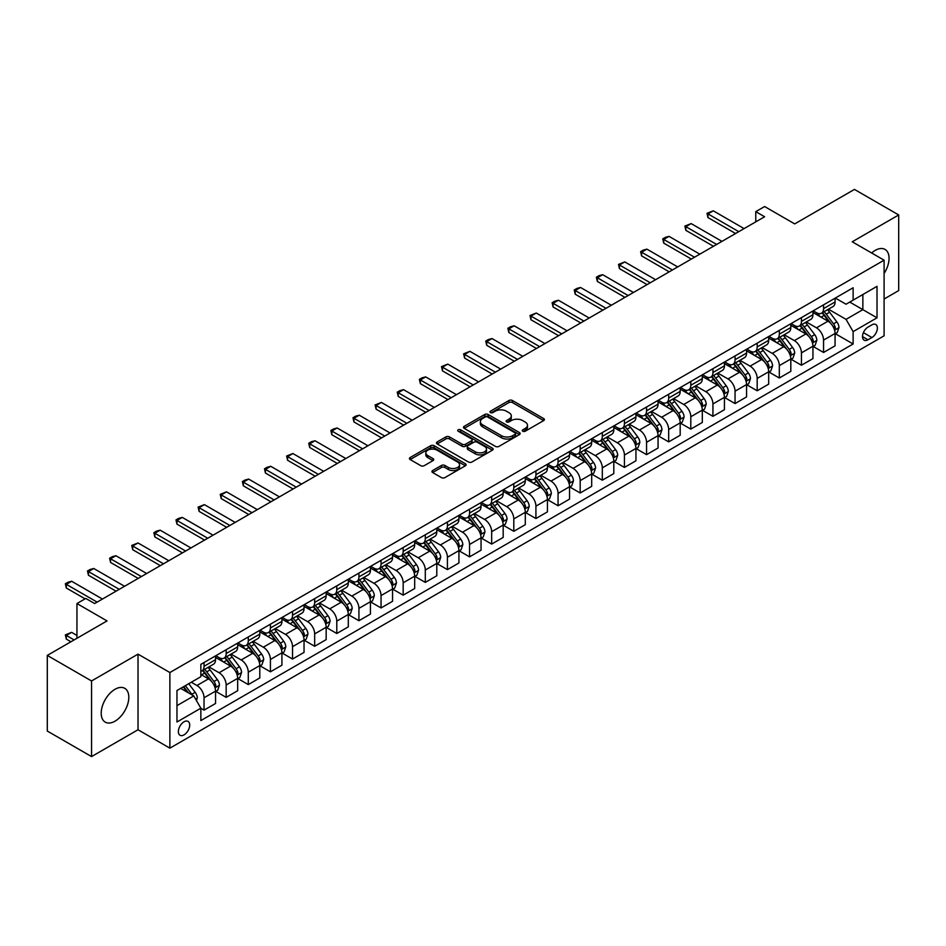 <?xml version="1.0" encoding="UTF-8"?>
<svg xmlns="http://www.w3.org/2000/svg" width="946" height="946" viewBox="0 0 946 946"><rect width="100%" height="100%" fill="white"/><g stroke="black" fill="none" stroke-linecap="round" stroke-linejoin="round"><path stroke-width="1.42" d="M522.783 431.234A1.715 0.993 0 0 0 525.219 431.234L543.678 420.58A2.46 1.419 0 0 0 544.399 419.575A2.46 1.419 0 0 0 543.678 418.57L512.413 400.513A2.46 1.419 0 0 0 508.936 400.513L490.477 411.167A1.715 0.993 0 0 0 489.969 411.877A1.715 0.993 0 0 0 490.477 412.574A1.715 0.993 0 0 0 492.901 412.574L495.29 411.191A7.864 4.541 0 0 1 506.417 411.191L509.019 412.704A7.864 4.541 0 0 1 511.325 415.909A7.864 4.541 0 0 1 509.019 419.125L506.63 420.497A1.715 0.993 0 0 0 506.122 421.207A1.715 0.993 0 0 0 506.63 421.904A1.715 0.993 0 0 0 509.066 421.904L511.455 420.521A7.864 4.541 0 0 1 522.57 420.521L525.172 422.034A7.864 4.541 0 0 1 527.478 425.239A7.864 4.541 0 0 1 525.172 428.443L522.783 429.827A1.715 0.993 0 0 0 522.287 430.525A1.715 0.993 0 0 0 522.783 431.234L522.783 429.827M115.01 721.183A19.523 11.269 120 0 0 127.757 703.966A19.523 11.269 120 0 0 124.766 688.321A19.523 11.269 120 0 0 115.01 689.291A19.523 11.269 120 0 0 102.251 706.496A19.523 11.269 120 0 0 105.243 722.141A19.523 11.269 120 0 0 115.01 721.183M884.096 273.441A19.523 11.269 120 0 0 885.007 249.401A19.523 11.269 120 0 0 875.251 250.371A19.523 11.269 120 0 0 871.656 252.996M184.032 734.876A8.006 4.624 120 0 0 189.271 727.817A8.006 4.624 120 0 0 188.041 721.396A8.006 4.624 120 0 0 184.032 721.786A8.006 4.624 120 0 0 178.806 728.846A8.006 4.624 120 0 0 180.036 735.267A8.006 4.624 120 0 0 184.032 734.876M432.665 470.529A2.46 1.419 0 0 0 431.944 471.534A2.46 1.419 0 0 0 432.665 472.539L441.427 477.6A2.46 1.419 0 0 0 444.904 477.6L465.408 465.763A2.46 1.419 0 0 0 466.13 464.758A2.46 1.419 0 0 0 465.408 463.753L434.131 445.696A2.46 1.419 0 0 0 430.667 445.696L410.162 457.533A2.46 1.419 0 0 0 409.441 458.538A2.46 1.419 0 0 0 410.162 459.543L420.757 465.669A2.46 1.419 0 0 0 424.234 465.669L433.008 460.596A2.46 1.419 0 0 0 433.729 459.59A2.46 1.419 0 0 0 433.008 458.597L427.746 455.558A6.575 3.796 0 0 1 425.83 452.874A6.575 3.796 0 0 1 429.886 449.374A6.575 3.796 0 0 1 437.052 450.19L457.639 462.074A6.575 3.796 0 0 1 459.555 464.758A6.575 3.796 0 0 1 455.499 468.27A6.575 3.796 0 0 1 448.345 467.442L444.904 465.467A2.46 1.419 0 0 0 441.427 465.467L432.665 470.529L432.665 472.539L441.427 467.501L441.427 465.467M884.096 299.019L898.7 290.588L898.7 214.955L854.451 189.413L794.711 223.906L764.616 206.535L755.771 211.644L764.616 216.752L94.647 603.548L85.802 598.44L76.945 603.548L76.945 638.302M91.549 680.966L91.549 756.587L138.021 729.756L138.021 654.135L91.549 680.966L47.3 655.412L107.04 620.919L76.945 603.548M138.021 654.135L169.878 672.535L884.096 260.185L884.096 335.806L169.878 748.156L169.878 672.535M898.7 214.955L852.24 241.786L884.096 260.185M495.468 446.406A2.46 1.419 0 0 0 498.944 446.406L519.449 434.569A2.46 1.419 0 0 0 520.158 433.564A2.46 1.419 0 0 0 519.449 432.559L488.171 414.502A2.46 1.419 0 0 0 484.695 414.502L464.19 426.339A2.46 1.419 0 0 0 463.469 427.344A2.46 1.419 0 0 0 464.19 428.349L495.468 446.406M458.881 431.601A1.715 0.993 0 0 1 460.631 431.849L460.631 429.803L492.428 448.156A2.46 1.419 0 0 1 493.15 449.161A2.46 1.419 0 0 1 492.428 450.166L471.924 462.003A2.46 1.419 0 0 1 468.447 462.003L437.182 443.946L437.182 441.936A2.46 1.419 0 0 0 436.461 442.941A2.46 1.419 0 0 0 437.182 443.946M437.182 441.936L445.956 436.875A2.46 1.419 0 0 1 449.421 436.875L462.109 444.194A2.46 1.419 0 0 0 465.586 444.194L471.404 440.836A2.46 1.419 0 0 0 472.125 439.831A2.46 1.419 0 0 0 471.404 438.826L458.195 431.21A1.715 0.993 0 0 1 457.698 430.501A1.715 0.993 0 0 1 458.763 429.59A1.715 0.993 0 0 1 460.631 429.803M91.549 756.587L47.3 731.045L47.3 655.412M871.881 324.868L867.99 327.115A7.757 4.482 120 0 0 862.918 333.962A7.757 4.482 120 0 0 864.112 340.17A7.757 4.482 120 0 0 867.99 339.791L871.881 337.545A7.757 4.482 120 0 0 876.954 330.71A7.757 4.482 120 0 0 875.76 324.49A7.757 4.482 120 0 0 871.881 324.868M835.33 298.049L846.043 304.222L853.126 300.142L853.126 287.773L200.848 664.352L200.848 676.721L176.961 690.521L176.961 721.999L200.848 708.199L200.848 720.568L853.126 343.977L853.126 331.62L846.043 319.358L828.436 309.188M853.126 300.142L877.013 286.342L877.013 317.821L853.126 331.62M138.021 729.756L169.878 748.156M755.771 211.644L755.771 221.861M849.756 302.081L862.858 309.649L862.858 294.513L877.013 286.342M846.043 319.358L862.858 309.649L877.013 317.821M176.961 705.645L193.776 695.937L180.674 688.369M200.848 708.306L204.04 710.139L204.04 697.77A10.016 5.782 -120 0 0 196.957 685.507L191.293 682.243M204.04 710.139L215.546 703.493L215.546 691.136A10.016 5.782 -120 0 0 208.463 678.873L200.848 674.474M215.806 691.384L226.165 697.368L226.165 684.999A10.016 5.782 -120 0 0 219.082 672.736L208.924 666.871M226.165 697.368L237.671 690.722L237.671 678.353A10.016 5.782 -120 0 0 230.588 666.09L215.546 657.411M237.931 678.613L248.29 684.597L248.29 672.228A10.016 5.782 -120 0 0 241.206 659.965L231.049 654.1M248.29 684.597L259.795 677.951L259.795 665.582A10.016 5.782 -120 0 0 252.712 653.319L237.671 644.64M260.067 665.842L270.414 671.814L270.414 659.457A10.016 5.782 -120 0 0 263.331 647.194L253.173 641.317M270.414 671.814L281.92 665.18L281.92 652.811A10.016 5.782 -120 0 0 274.837 640.548L259.795 631.857M282.192 653.071L292.539 659.043L292.539 646.674A10.016 5.782 -120 0 0 285.467 634.411L275.298 628.546M292.539 659.043L304.044 652.397L304.044 640.04A10.016 5.782 -120 0 0 296.973 627.777L281.92 619.086M304.316 640.288L314.663 646.272L314.663 633.903A10.016 5.782 -120 0 0 307.592 621.64L297.422 615.775M314.663 646.272L326.169 639.626L326.169 627.257A10.016 5.782 -120 0 0 319.098 614.995L304.044 606.315M326.441 627.517L336.788 633.501L336.788 621.132A10.016 5.782 -120 0 0 329.716 608.869L319.547 602.992M336.788 633.501L348.294 626.855L348.294 614.486A10.016 5.782 -120 0 0 341.222 602.224L326.169 593.532M348.566 614.746L358.924 620.718L358.924 608.361A10.016 5.782 -120 0 0 351.841 596.086L341.672 590.221M358.924 620.718L370.43 614.084L370.43 601.715A10.016 5.782 -120 0 0 363.347 589.453L348.294 580.761M370.69 601.963L381.049 607.947L381.049 595.578A10.016 5.782 -120 0 0 373.966 583.315L363.796 577.45M381.049 607.947L392.555 601.301L392.555 588.944A10.016 5.782 -120 0 0 385.471 576.67L370.43 567.99M392.815 589.192L403.173 595.176L403.173 582.807A10.016 5.782 -120 0 0 396.09 570.544L385.921 564.679M403.173 595.176L414.679 588.53L414.679 576.161A10.016 5.782 -120 0 0 407.596 563.899L392.555 555.219M414.939 576.421L425.298 582.393L425.298 570.036A10.016 5.782 -120 0 0 418.215 557.773L408.045 551.896M425.298 582.393L436.804 575.759L436.804 563.39A10.016 5.782 -120 0 0 429.721 551.128L414.679 542.436M437.064 563.65L447.423 569.622L447.423 557.253A10.016 5.782 -120 0 0 440.339 544.991L430.182 539.125M447.423 569.622L458.928 562.976L458.928 550.619A10.016 5.782 -120 0 0 451.845 538.357L436.804 529.665M459.188 550.868L469.547 556.851L469.547 544.482A10.016 5.782 -120 0 0 462.464 532.22L452.306 526.354M469.547 556.851L481.053 550.205L481.053 537.836A10.016 5.782 -120 0 0 473.97 525.574L458.928 516.894M481.325 538.097L491.672 544.08L491.672 531.711A10.016 5.782 -120 0 0 484.589 519.449L474.431 513.583M491.672 544.08L503.177 537.434L503.177 525.065A10.016 5.782 -120 0 0 496.094 512.803L481.053 504.123M503.449 525.326L513.796 531.297L513.796 518.94A10.016 5.782 -120 0 0 506.725 506.678L496.555 500.801M513.796 531.297L525.302 524.663L525.302 512.294A10.016 5.782 -120 0 0 518.231 500.032L503.177 491.341M525.574 512.555L535.921 518.526L535.921 506.157A10.016 5.782 -120 0 0 528.849 493.895L518.68 488.03M535.921 518.526L547.427 511.881L547.427 499.523A10.016 5.782 -120 0 0 540.355 487.261L525.302 478.57M547.699 499.772L558.057 505.755L558.057 493.386A10.016 5.782 -120 0 0 550.974 481.124L540.805 475.259M558.057 505.755L569.551 499.11L569.551 486.741A10.016 5.782 -120 0 0 562.48 474.478L547.427 465.799M569.823 487.001L580.182 492.984L580.182 480.615A10.016 5.782 -120 0 0 573.099 468.353L562.929 462.476M580.182 492.984L591.688 486.339L591.688 473.97A10.016 5.782 -120 0 0 584.604 461.707L569.551 453.016M591.948 474.23L602.306 480.201L602.306 467.844A10.016 5.782 -120 0 0 595.223 455.582L585.054 449.705M602.306 480.201L613.812 473.568L613.812 461.199A10.016 5.782 -120 0 0 606.729 448.936L591.688 440.245M614.072 461.447L624.431 467.43L624.431 455.061A10.016 5.782 -120 0 0 617.348 442.799L607.178 436.934M624.431 467.43L635.937 460.785L635.937 448.428A10.016 5.782 -120 0 0 628.854 436.165L613.812 427.474M636.197 448.676L646.556 454.659L646.556 442.29A10.016 5.782 -120 0 0 639.472 430.028L629.303 424.163M646.556 454.659L658.061 448.014L658.061 435.645A10.016 5.782 -120 0 0 650.978 423.382L635.937 414.703M658.321 435.905L668.68 441.877L668.68 429.519A10.016 5.782 -120 0 0 661.597 417.257L651.439 411.38M668.68 441.877L680.186 435.243L680.186 422.874A10.016 5.782 -120 0 0 673.103 410.611L658.061 401.92M680.446 423.134L690.805 429.106L690.805 416.748A10.016 5.782 -120 0 0 683.722 404.474L673.564 398.609M690.805 429.106L702.31 422.46L702.31 410.103A10.016 5.782 -120 0 0 695.227 397.84L680.186 389.149M702.582 410.351L712.929 416.335L712.929 403.966A10.016 5.782 -120 0 0 705.846 391.703L695.688 385.838M712.929 416.335L724.435 409.689L724.435 397.32A10.016 5.782 -120 0 0 717.352 385.057L702.31 376.378M724.707 397.58L735.054 403.564L735.054 391.195A10.016 5.782 -120 0 0 727.982 378.932L717.813 373.067M735.054 403.564L746.56 396.918L746.56 384.549A10.016 5.782 -120 0 0 739.488 372.286L724.435 363.607M746.832 384.809L757.178 390.781L757.178 378.424A10.016 5.782 -120 0 0 750.107 366.161L739.938 360.284M757.178 390.781L768.684 384.147L768.684 371.778A10.016 5.782 -120 0 0 761.613 359.515L746.56 350.824M768.956 372.038L779.315 378.01L779.315 365.641A10.016 5.782 -120 0 0 772.232 353.378L762.062 347.513M779.315 378.01L790.821 371.364L790.821 359.007A10.016 5.782 -120 0 0 783.737 346.744L768.684 338.053M791.081 359.255L801.439 365.239L801.439 352.87A10.016 5.782 -120 0 0 794.356 340.607L784.187 334.742M801.439 365.239L812.945 358.593L812.945 346.224A10.016 5.782 -120 0 0 805.862 333.962L790.821 325.282M813.205 346.484L823.564 352.468L823.564 340.099A10.016 5.782 -120 0 0 816.481 327.836L806.311 321.959M823.564 352.468L835.07 345.822L835.07 333.453A10.016 5.782 -120 0 0 827.987 321.191L812.945 312.499M813.205 310.82L816.481 312.712A10.016 5.782 -120 0 0 821.483 313.209A10.016 5.782 -120 0 0 823.564 308.621L823.564 304.837M791.081 323.591L794.356 325.483A10.016 5.782 -120 0 0 799.358 325.98A10.016 5.782 -120 0 0 801.439 321.392L801.439 317.62M768.956 336.362L772.232 338.254A10.016 5.782 -120 0 0 777.234 338.751A10.016 5.782 -120 0 0 779.315 334.175L779.315 330.39M746.832 349.145L750.107 351.037A10.016 5.782 -120 0 0 755.109 351.534A10.016 5.782 -120 0 0 757.178 346.945L757.178 343.161M724.707 361.916L727.982 363.808A10.016 5.782 -120 0 0 732.984 364.305A10.016 5.782 -120 0 0 735.054 359.716L735.054 355.933M702.582 374.687L705.846 376.579A10.016 5.782 -120 0 0 710.86 377.076A10.016 5.782 -120 0 0 712.929 372.488L712.929 368.715M680.446 387.458L683.722 389.35A10.016 5.782 -120 0 0 688.735 389.847A10.016 5.782 -120 0 0 690.805 385.27L690.805 381.486M658.321 400.241L661.597 402.133A10.016 5.782 -120 0 0 666.611 402.629A10.016 5.782 -120 0 0 668.68 398.041L668.68 394.257M636.197 413.012L639.472 414.904A10.016 5.782 -120 0 0 644.486 415.4A10.016 5.782 -120 0 0 646.556 410.812L646.556 407.028M614.072 425.783L617.348 427.675A10.016 5.782 -120 0 0 622.35 428.171A10.016 5.782 -120 0 0 624.431 423.583L624.431 419.811M591.948 438.566L595.223 440.446A10.016 5.782 -120 0 0 600.225 440.942A10.016 5.782 -120 0 0 602.306 436.366L602.306 432.582M569.823 451.337L573.099 453.229A10.016 5.782 -120 0 0 578.101 453.725A10.016 5.782 -120 0 0 580.182 449.137L580.182 445.353M547.699 464.108L550.974 466A10.016 5.782 -120 0 0 555.976 466.496A10.016 5.782 -120 0 0 558.057 461.908L558.057 458.136M525.574 476.879L528.849 478.771A10.016 5.782 -120 0 0 533.851 479.267A10.016 5.782 -120 0 0 535.921 474.691L535.921 470.907M503.449 489.661L506.725 491.553A10.016 5.782 -120 0 0 511.727 492.038A10.016 5.782 -120 0 0 513.796 487.462L513.796 483.678M481.325 502.432L484.589 504.324A10.016 5.782 -120 0 0 489.602 504.821A10.016 5.782 -120 0 0 491.672 500.233L491.672 496.449M459.188 515.203L462.464 517.095A10.016 5.782 -120 0 0 467.478 517.592A10.016 5.782 -120 0 0 469.547 513.004L469.547 509.232M437.064 527.974L440.339 529.866A10.016 5.782 -120 0 0 445.353 530.363A10.016 5.782 -120 0 0 447.423 525.787L447.423 522.003M414.939 540.757L418.215 542.649A10.016 5.782 -120 0 0 423.229 543.146A10.016 5.782 -120 0 0 425.298 538.558L425.298 534.774M392.815 553.528L396.09 555.42A10.016 5.782 -120 0 0 401.092 555.917A10.016 5.782 -120 0 0 403.173 551.329L403.173 547.545M370.69 566.299L373.966 568.191A10.016 5.782 -120 0 0 378.968 568.688A10.016 5.782 -120 0 0 381.049 564.1L381.049 560.328M348.566 579.082L351.841 580.962A10.016 5.782 -120 0 0 356.843 581.459A10.016 5.782 -120 0 0 358.924 576.883L358.924 573.099M326.441 591.853L329.716 593.745A10.016 5.782 -120 0 0 334.718 594.242A10.016 5.782 -120 0 0 336.788 589.654L336.788 585.87M304.316 604.624L307.592 606.516A10.016 5.782 -120 0 0 312.594 607.013A10.016 5.782 -120 0 0 314.663 602.425L314.663 598.652M282.192 617.395L285.467 619.287A10.016 5.782 -120 0 0 290.469 619.784A10.016 5.782 -120 0 0 292.539 615.207L292.539 611.423M260.055 630.178L263.331 632.07A10.016 5.782 -120 0 0 268.345 632.555A10.016 5.782 -120 0 0 270.414 627.978L270.414 624.194M237.931 642.949L241.206 644.841A10.016 5.782 -120 0 0 246.22 645.338A10.016 5.782 -120 0 0 248.29 640.749L248.29 636.965M215.806 655.72L219.082 657.612A10.016 5.782 -120 0 0 224.096 658.109A10.016 5.782 -120 0 0 226.165 653.52L226.165 649.748M835.33 333.713L853.126 343.977M821.483 313.209L832.988 306.563A10.016 5.782 -120 0 0 835.07 301.975L835.07 298.203M799.358 325.98L810.864 319.334A10.016 5.782 -120 0 0 812.945 314.758L812.945 310.974M777.234 338.751L788.739 332.105A10.016 5.782 -120 0 0 790.821 327.529L790.821 323.745M755.109 351.534L766.615 344.888A10.016 5.782 -120 0 0 768.684 340.3L768.684 336.516M732.984 364.305L744.49 357.659A10.016 5.782 -120 0 0 746.56 353.071L746.56 349.299M710.86 377.076L722.366 370.43A10.016 5.782 -120 0 0 724.435 365.854L724.435 362.07M688.735 389.847L700.241 383.213A10.016 5.782 -120 0 0 702.31 378.625L702.31 374.841M666.611 402.629L678.116 395.984A10.016 5.782 -120 0 0 680.186 391.396L680.186 387.612M644.486 415.4L655.992 408.755A10.016 5.782 -120 0 0 658.061 404.167L658.061 400.395M622.35 428.171L633.855 421.526A10.016 5.782 -120 0 0 635.937 416.95L635.937 413.166M600.225 440.942L611.731 434.309A10.016 5.782 -120 0 0 613.812 429.721L613.812 425.937M578.101 453.725L589.606 447.08A10.016 5.782 -120 0 0 591.688 442.492L591.688 438.719M555.976 466.496L567.482 459.851A10.016 5.782 -120 0 0 569.551 455.274L569.551 451.49M533.851 479.267L545.357 472.622A10.016 5.782 -120 0 0 547.427 468.045L547.427 464.261M511.727 492.038L523.233 485.404A10.016 5.782 -120 0 0 525.302 480.816L525.302 477.032M489.602 504.821L501.108 498.175A10.016 5.782 -120 0 0 503.177 493.587L503.177 489.815M467.478 517.592L478.983 510.946A10.016 5.782 -120 0 0 481.053 506.37L481.053 502.586M445.353 530.363L456.859 523.729A10.016 5.782 -120 0 0 458.928 519.141L458.928 515.357M423.229 543.146L434.734 536.5A10.016 5.782 -120 0 0 436.804 531.912L436.804 528.128M401.092 555.917L412.598 549.271A10.016 5.782 -120 0 0 414.679 544.683L414.679 540.911M378.968 568.688L390.473 562.042A10.016 5.782 -120 0 0 392.555 557.466L392.555 553.682M356.843 581.459L368.349 574.825A10.016 5.782 -120 0 0 370.43 570.237L370.43 566.453M334.718 594.242L346.224 587.596A10.016 5.782 -120 0 0 348.294 583.008L348.294 579.224M312.594 607.013L324.1 600.367A10.016 5.782 -120 0 0 326.169 595.791L326.169 592.007M290.469 619.784L301.975 613.138A10.016 5.782 -120 0 0 304.044 608.562L304.044 604.778M268.345 632.555L279.85 625.921A10.016 5.782 -120 0 0 281.92 621.333L281.92 617.549M246.22 645.338L257.726 638.692A10.016 5.782 -120 0 0 259.795 634.104L259.795 630.332M224.096 658.109L235.601 651.463A10.016 5.782 -120 0 0 237.671 646.887L237.671 643.103M200.848 671.282A10.016 5.782 -120 0 0 201.971 670.88L213.465 664.246A10.016 5.782 -120 0 0 215.546 659.658L215.546 655.874M201.971 670.88A10.016 5.782 -120 0 0 204.04 666.303L204.04 662.519M193.776 695.937L200.848 708.199M523.481 431.471L525.172 430.489A7.864 4.541 0 0 0 527.478 427.285L527.478 425.239M511.325 415.909L511.325 417.955A7.864 4.541 0 0 1 509.019 421.159L507.316 422.141M543.654 420.592L512.413 402.558A2.46 1.419 0 0 0 508.936 402.558L491.163 412.823M519.413 434.581L488.171 416.547A2.46 1.419 0 0 0 484.695 416.547L464.226 428.372M515.097 434.261A1.715 0.993 0 0 0 515.605 433.564A1.715 0.993 0 0 0 515.097 432.866L487.651 417.009A1.715 0.993 0 0 0 485.215 417.009L482.697 418.463A7.864 4.541 0 0 0 480.391 421.68A7.864 4.541 0 0 0 482.697 424.884L501.463 435.716A7.864 4.541 0 0 0 512.578 435.716L515.097 434.261L515.097 436.307A1.715 0.993 0 0 0 515.605 435.609L515.605 433.564M480.391 421.68L480.391 423.725A7.864 4.541 0 0 0 482.697 426.93L482.697 424.884M515.097 436.307L512.578 437.762A7.864 4.541 0 0 1 501.463 437.762L482.697 426.93M437.206 443.97L445.956 438.92L445.956 436.875M472.125 439.831L472.125 441.877A2.46 1.419 0 0 1 471.404 442.882L465.586 446.24A2.46 1.419 0 0 1 462.109 446.24L449.421 438.92A2.46 1.419 0 0 0 445.956 438.92M460.631 431.849L492.393 450.19M475.27 451.798A6.575 3.796 0 0 0 482.436 452.614A6.575 3.796 0 0 0 486.492 449.114A6.575 3.796 0 0 0 484.565 446.429L477.316 442.243A2.46 1.419 0 0 0 473.84 442.243L468.022 445.601A2.46 1.419 0 0 0 467.3 446.607A2.46 1.419 0 0 0 468.022 447.612L475.27 451.798L475.27 453.844A6.575 3.796 0 0 0 482.436 454.659A6.575 3.796 0 0 0 486.492 451.159L486.492 449.114M467.3 446.607L467.3 448.652A2.46 1.419 0 0 0 468.022 449.646L468.022 447.612M475.27 453.844L468.022 449.646M459.555 464.758L459.555 466.804A6.575 3.796 0 0 1 455.499 470.316A6.575 3.796 0 0 1 448.345 469.488L444.904 467.501A2.46 1.419 0 0 0 441.427 467.501M425.83 452.874L425.83 454.92A6.575 3.796 0 0 0 427.746 457.604L427.746 455.558M432.972 460.619L427.746 457.604M465.373 465.787L434.131 447.742A2.46 1.419 0 0 0 430.667 447.742L410.197 459.567M835.07 333.867L837.186 332.637L838.96 327.529A6.634 3.831 -120 0 0 836.843 321.877L829.607 312.227A19.145 11.056 -120 0 0 827.525 309.72M820.324 316.768A19.145 11.056 -120 0 0 816.41 312.665M834.467 329.799L835.377 327.813A6.634 3.831 -120 0 0 833.485 323.816L826.248 314.167A19.145 11.056 -120 0 0 824.155 311.66M822.381 312.688A15.893 9.176 60 0 1 824.983 315.657L831.108 323.828M822.039 312.89A19.145 11.056 60 0 1 824.12 315.396L828.933 321.806M738.779 231.664L707.975 213.891L707.975 217.568L707.005 213.323L713.284 210.816L744.088 228.601M735.586 233.508L707.975 217.568M713.284 210.816L707.975 213.891L707.005 213.323M812.945 346.638L815.062 345.408L816.836 340.3A6.634 3.831 -120 0 0 814.719 334.648L807.482 324.998A19.145 11.056 -120 0 0 805.401 322.491M798.199 329.539A19.145 11.056 -120 0 0 794.285 325.436M812.33 342.57L813.253 340.584A6.634 3.831 -120 0 0 811.349 336.599L804.124 326.938A19.145 11.056 -120 0 0 802.031 324.443M800.245 325.471A15.893 9.176 60 0 1 802.858 328.428L808.984 336.599M799.902 325.661A19.145 11.056 60 0 1 801.995 328.167L806.808 334.588M790.821 359.409L792.937 358.191L794.711 353.071A6.634 3.831 -120 0 0 792.594 347.43L785.357 337.769A19.145 11.056 -120 0 0 783.264 335.274M776.075 342.322A19.145 11.056 -120 0 0 772.161 338.219M790.206 355.353L791.128 353.355A6.634 3.831 -120 0 0 789.224 349.37L781.999 339.709A19.145 11.056 -120 0 0 779.906 337.214M778.12 338.242A15.893 9.176 60 0 1 780.734 341.21L786.859 349.381M777.778 338.443A19.145 11.056 60 0 1 779.871 340.938L784.683 347.359M768.684 372.192L770.813 370.962L772.586 365.854A6.634 3.831 -120 0 0 770.47 360.201L763.233 350.552A19.145 11.056 -120 0 0 761.14 348.045M753.95 355.093A19.145 11.056 -120 0 0 750.024 350.99M768.081 368.124L769.003 366.137A6.634 3.831 -120 0 0 767.1 362.141L759.875 352.491A19.145 11.056 -120 0 0 757.781 349.985M755.996 351.013A15.893 9.176 60 0 1 758.609 353.981L764.723 362.152M755.653 351.214A19.145 11.056 60 0 1 757.746 353.709L762.559 360.13M716.654 244.446L685.85 226.662L685.85 230.339L684.88 226.094L691.159 223.599L721.964 241.372M713.461 246.279L685.85 230.339M691.159 223.599L685.85 226.662L684.88 226.094M694.518 257.217L663.725 239.433L663.725 243.11L662.756 238.877L665.405 237.34L669.035 236.37L699.839 254.155M691.337 259.062L663.725 243.11M669.035 236.37L663.725 239.433L662.756 238.877M672.393 269.988L641.601 252.215L641.601 255.893L640.619 251.648L643.28 250.111L646.91 249.141L677.703 266.926M669.212 271.833L641.601 255.893M646.91 249.141L641.601 252.215L640.619 251.648M746.56 384.963L748.688 383.733L750.462 378.625A6.634 3.831 -120 0 0 748.345 372.972L741.108 363.323A19.145 11.056 -120 0 0 739.015 360.816M731.826 367.864A19.145 11.056 -120 0 0 727.9 363.761M745.956 380.895L746.879 378.908A6.634 3.831 -120 0 0 744.975 374.912L737.75 365.262A19.145 11.056 -120 0 0 735.657 362.756M733.871 363.784A15.893 9.176 60 0 1 736.485 366.752L742.598 374.923M733.528 363.985A19.145 11.056 60 0 1 735.621 366.492L740.422 372.913M650.269 282.771L619.476 264.986L619.476 268.664L618.495 264.419L624.786 261.924L655.578 279.697M647.088 284.604L619.476 268.664M624.786 261.924L619.476 264.986L618.495 264.419M724.435 397.734L726.563 396.504L728.325 391.396A6.634 3.831 -120 0 0 726.209 385.755L718.984 376.094A19.145 11.056 -120 0 0 716.891 373.587M709.701 380.647A19.145 11.056 -120 0 0 705.775 376.543M723.832 393.666L724.754 391.679A6.634 3.831 -120 0 0 722.85 387.694L715.614 378.033A19.145 11.056 -120 0 0 713.532 375.538M711.747 376.567A15.893 9.176 60 0 1 714.36 379.535L720.474 387.694M711.404 376.756A19.145 11.056 60 0 1 713.497 379.263L718.298 385.684M702.31 410.505L704.439 409.287L706.201 404.167A6.634 3.831 -120 0 0 704.084 398.526L696.859 388.865A19.145 11.056 -120 0 0 694.766 386.37M687.576 393.418A19.145 11.056 -120 0 0 683.651 389.314M701.707 406.449L702.618 404.45A6.634 3.831 -120 0 0 700.726 400.465L693.489 390.816A19.145 11.056 -120 0 0 691.408 388.309M689.622 389.338A15.893 9.176 60 0 1 692.236 392.306L698.349 400.477M689.279 389.539A19.145 11.056 60 0 1 691.372 392.034L696.173 398.455M680.186 423.288L682.314 422.058L684.076 416.95A6.634 3.831 -120 0 0 681.96 411.297L674.735 401.648A19.145 11.056 -120 0 0 672.641 399.141M665.452 406.189A19.145 11.056 -120 0 0 661.526 402.085M679.583 419.22L680.493 417.233A6.634 3.831 -120 0 0 678.601 413.236L671.364 403.587A19.145 11.056 -120 0 0 669.271 401.08M667.498 402.109A15.893 9.176 60 0 1 670.099 405.077L676.224 413.248M667.155 402.31A19.145 11.056 60 0 1 669.248 404.817L674.049 411.226M658.061 436.059L660.19 434.829L661.952 429.721A6.634 3.831 -120 0 0 659.835 424.068L652.61 414.419A19.145 11.056 -120 0 0 650.517 411.912M643.327 418.96A19.145 11.056 -120 0 0 639.401 414.856M657.458 431.991L658.369 430.004A6.634 3.831 -120 0 0 656.477 426.019L649.24 416.358A19.145 11.056 -120 0 0 647.147 413.851M645.373 414.88A15.893 9.176 60 0 1 647.975 417.848L654.1 426.019M645.03 415.081A19.145 11.056 60 0 1 647.111 417.588L651.924 424.009M635.937 448.83L638.053 447.6L639.827 442.492A6.634 3.831 -120 0 0 637.71 436.851L630.474 427.19A19.145 11.056 -120 0 0 628.392 424.695M621.191 431.743A19.145 11.056 -120 0 0 617.277 427.639M635.334 444.774L636.244 442.775A6.634 3.831 -120 0 0 634.352 438.79L627.115 429.129A19.145 11.056 -120 0 0 625.022 426.634M623.248 427.663A15.893 9.176 60 0 1 625.85 430.631L631.975 438.802M622.906 427.852A19.145 11.056 60 0 1 624.987 430.359L629.8 436.78M628.144 295.542L597.352 277.757L597.352 281.435L596.37 277.202L599.031 275.664L602.661 274.695L633.453 292.48M624.963 297.375L597.352 281.435M602.661 274.695L597.352 277.757L596.37 277.202M606.019 308.313L575.215 290.528L575.215 294.218L574.246 289.973L576.906 288.435L580.537 287.466L611.329 305.251M602.839 310.158L575.215 294.218M580.537 287.466L575.215 290.528L574.246 289.973M583.895 321.084L553.091 303.311L553.091 306.989L552.121 302.744L554.782 301.206L558.4 300.237L589.204 318.022M580.714 322.929L553.091 306.989M558.4 300.237L553.091 303.311L552.121 302.744M561.77 333.867L530.966 316.082L530.966 319.76L529.997 315.515L536.276 313.02L567.08 330.793M558.578 335.7L530.966 319.76M536.276 313.02L530.966 316.082L529.997 315.515M539.646 346.638L508.842 328.853L508.842 332.531L507.872 328.297L510.521 326.76L514.151 325.791L544.955 343.575M536.453 348.471L508.842 332.531M514.151 325.791L508.842 328.853L507.872 328.297M613.812 461.601L615.929 460.383L617.703 455.274A6.634 3.831 -120 0 0 615.586 449.622L608.349 439.961A19.145 11.056 -120 0 0 606.268 437.466M599.066 444.514A19.145 11.056 -120 0 0 595.152 440.41M613.209 457.545L614.12 455.546A6.634 3.831 -120 0 0 612.228 451.561L604.991 441.912A19.145 11.056 -120 0 0 602.898 439.405M601.124 440.434A15.893 9.176 60 0 1 603.725 443.402L609.851 451.573M600.781 440.635A19.145 11.056 60 0 1 602.862 443.13L607.675 449.551M517.521 359.409L486.717 341.624L486.717 345.314L485.747 341.068L488.396 339.531L492.026 338.562L522.831 356.346M514.328 361.254L486.717 345.314M492.026 338.562L486.717 341.624L485.747 341.068M591.688 474.384L593.804 473.154L595.578 468.045A6.634 3.831 -120 0 0 593.461 462.393L586.224 452.744A19.145 11.056 -120 0 0 584.131 450.237M576.942 457.285A19.145 11.056 -120 0 0 573.028 453.181M591.073 470.316L591.995 468.329A6.634 3.831 -120 0 0 590.091 464.332L582.866 454.683A19.145 11.056 -120 0 0 580.773 452.176M578.987 453.205A15.893 9.176 60 0 1 581.601 456.173L587.726 464.344M578.645 453.406A19.145 11.056 60 0 1 580.738 455.913L585.55 462.322M495.397 372.18L464.592 354.407L464.592 358.085L463.623 353.839L469.902 351.333L500.706 369.117M492.204 374.025L464.592 358.085M469.902 351.333L464.592 354.407L463.623 353.839M569.551 487.155L571.68 485.925L573.453 480.816A6.634 3.831 -120 0 0 571.337 475.164L564.1 465.515A19.145 11.056 -120 0 0 562.007 463.008M554.817 470.056A19.145 11.056 -120 0 0 550.903 465.952M568.948 483.087L569.87 481.1A6.634 3.831 -120 0 0 567.967 477.115L560.742 467.454A19.145 11.056 -120 0 0 558.648 464.959M556.863 465.988A15.893 9.176 60 0 1 559.476 468.944L565.602 477.115M556.52 466.177A19.145 11.056 60 0 1 558.613 468.684L563.426 475.105M473.26 384.963L442.468 367.178L442.468 370.856L441.498 366.61L447.777 364.115L478.581 381.888M470.079 386.796L442.468 370.856M447.777 364.115L442.468 367.178L441.498 366.61M547.427 499.926L549.555 498.708L551.329 493.587A6.634 3.831 -120 0 0 549.212 487.947L541.975 478.286A19.145 11.056 -120 0 0 539.882 475.791M532.693 482.838A19.145 11.056 -120 0 0 528.767 478.735M546.823 495.87L547.746 493.871A6.634 3.831 -120 0 0 545.842 489.886L538.617 480.225A19.145 11.056 -120 0 0 536.524 477.73M534.738 478.759A15.893 9.176 60 0 1 537.352 481.727L543.465 489.898M534.395 478.96A19.145 11.056 60 0 1 536.488 481.455L541.301 487.876M451.136 397.734L420.343 379.949L420.343 383.627L419.362 379.393L422.022 377.856L425.653 376.886L456.445 394.671M447.955 399.579L420.343 383.627M425.653 376.886L420.343 379.949L419.362 379.393M525.302 512.708L527.43 511.479L529.204 506.37A6.634 3.831 -120 0 0 527.088 500.718L519.851 491.069A19.145 11.056 -120 0 0 517.758 488.562M510.568 495.609A19.145 11.056 -120 0 0 506.642 491.506M524.699 508.641L525.621 506.654A6.634 3.831 -120 0 0 523.717 502.657L516.481 493.008A19.145 11.056 -120 0 0 514.399 490.501M512.614 491.53A15.893 9.176 60 0 1 515.227 494.498L521.341 502.669M512.271 491.731A19.145 11.056 60 0 1 514.364 494.226L519.165 500.647M429.011 410.505L398.219 392.732L398.219 396.409L397.237 392.164L399.898 390.627L403.528 389.657L434.32 407.442M425.83 412.35L398.219 396.409M403.528 389.657L398.219 392.732L397.237 392.164M503.177 525.479L505.306 524.25L507.068 519.141A6.634 3.831 -120 0 0 504.951 513.489L497.726 503.84A19.145 11.056 -120 0 0 495.633 501.333M488.443 508.38A19.145 11.056 -120 0 0 484.518 504.277M502.574 521.412L503.497 519.425A6.634 3.831 -120 0 0 501.593 515.428L494.356 505.779A19.145 11.056 -120 0 0 492.275 503.272M490.489 504.301A15.893 9.176 60 0 1 493.103 507.269L499.216 515.44M490.146 504.502A19.145 11.056 60 0 1 492.239 507.009L497.04 513.418M406.886 423.288L376.094 405.503L376.094 409.18L375.113 404.935L381.404 402.44L412.196 420.213M403.706 425.121L376.094 409.18M381.404 402.44L376.094 405.503L375.113 404.935M481.053 538.25L483.181 537.021L484.943 531.912A6.634 3.831 -120 0 0 482.827 526.272L475.602 516.611A19.145 11.056 -120 0 0 473.508 514.104M466.319 521.163A19.145 11.056 -120 0 0 462.393 517.06M480.45 534.183L481.36 532.196A6.634 3.831 -120 0 0 479.468 528.211L472.231 518.55A19.145 11.056 -120 0 0 470.15 516.055M468.365 517.084A15.893 9.176 60 0 1 470.978 520.052L477.091 528.211M468.022 517.273A19.145 11.056 60 0 1 470.115 519.78L474.916 526.201M458.928 551.021L461.057 549.803L462.819 544.683A6.634 3.831 -120 0 0 460.702 539.043L453.477 529.382A19.145 11.056 -120 0 0 451.384 526.887M444.194 533.934A19.145 11.056 -120 0 0 440.268 529.831M458.325 546.965L459.236 544.967A6.634 3.831 -120 0 0 457.344 540.982L450.107 531.333A19.145 11.056 -120 0 0 448.014 528.826M446.24 529.855A15.893 9.176 60 0 1 448.842 532.823L454.967 540.994M445.897 530.056A19.145 11.056 60 0 1 447.99 532.551L452.791 538.972M436.804 563.804L438.932 562.574L440.694 557.466A6.634 3.831 -120 0 0 438.577 551.814L431.341 542.164A19.145 11.056 -120 0 0 429.259 539.658M422.07 546.705A19.145 11.056 -120 0 0 418.144 542.602M436.201 559.736L437.111 557.75A6.634 3.831 -120 0 0 435.219 553.753L427.982 544.104A19.145 11.056 -120 0 0 425.889 541.597M424.115 542.626A15.893 9.176 60 0 1 426.717 545.594L432.842 553.765M423.773 542.827A19.145 11.056 60 0 1 425.854 545.334L430.667 551.743M414.679 576.575L416.796 575.345L418.57 570.237A6.634 3.831 -120 0 0 416.453 564.585L409.216 554.935A19.145 11.056 -120 0 0 407.135 552.429M399.933 559.476A19.145 11.056 -120 0 0 396.019 555.373M414.076 572.507L414.987 570.521A6.634 3.831 -120 0 0 413.095 566.536L405.858 556.875A19.145 11.056 -120 0 0 403.765 554.368M401.991 555.397A15.893 9.176 60 0 1 404.592 558.365L410.718 566.536M401.648 555.598A19.145 11.056 60 0 1 403.729 558.105L408.542 564.526M392.555 589.346L394.671 588.116L396.445 583.008A6.634 3.831 -120 0 0 394.328 577.367L387.091 567.706A19.145 11.056 -120 0 0 385.01 565.211M377.809 572.259A19.145 11.056 -120 0 0 373.895 568.156M391.951 585.29L392.862 583.292A6.634 3.831 -120 0 0 390.958 579.307L383.733 569.646A19.145 11.056 -120 0 0 381.64 567.151M379.854 568.179A15.893 9.176 60 0 1 382.468 571.148L388.593 579.319M379.523 568.369A19.145 11.056 60 0 1 381.605 570.876L386.417 577.297M370.43 602.117L372.547 600.899L374.32 595.791A6.634 3.831 -120 0 0 372.204 590.138L364.967 580.477A19.145 11.056 -120 0 0 362.874 577.982M355.684 585.03A19.145 11.056 -120 0 0 351.77 580.927M369.815 598.061L370.737 596.063A6.634 3.831 -120 0 0 368.834 592.078L361.609 582.429A19.145 11.056 -120 0 0 359.515 579.922M357.73 580.95A15.893 9.176 60 0 1 360.343 583.919L366.469 592.09M357.387 581.151A19.145 11.056 60 0 1 359.48 583.647L364.293 590.068M348.294 614.9L350.422 613.67L352.196 608.562A6.634 3.831 -120 0 0 350.079 602.909L342.842 593.26A19.145 11.056 -120 0 0 340.749 590.753M333.56 597.801A19.145 11.056 -120 0 0 329.646 593.698M347.69 610.832L348.613 608.846A6.634 3.831 -120 0 0 346.709 604.849L339.484 595.2A19.145 11.056 -120 0 0 337.391 592.693M335.605 593.721A15.893 9.176 60 0 1 338.219 596.69L344.344 604.861M335.262 593.922A19.145 11.056 60 0 1 337.355 596.429L342.168 602.839M326.169 627.671L328.297 626.441L330.071 621.333A6.634 3.831 -120 0 0 327.955 615.68L320.718 606.031A19.145 11.056 -120 0 0 318.625 603.524M311.435 610.572A19.145 11.056 -120 0 0 307.509 606.469M325.566 623.603L326.488 621.617A6.634 3.831 -120 0 0 324.584 617.632L317.359 607.971A19.145 11.056 -120 0 0 315.266 605.475M313.481 606.504A15.893 9.176 60 0 1 316.094 609.461L322.208 617.632M313.138 606.693A19.145 11.056 60 0 1 315.231 609.2L320.044 615.621M304.044 640.442L306.173 639.224L307.947 634.104A6.634 3.831 -120 0 0 305.818 628.463L298.593 618.802A19.145 11.056 -120 0 0 296.5 616.307M289.31 623.355A19.145 11.056 -120 0 0 285.385 619.252M303.441 636.386L304.364 634.388A6.634 3.831 -120 0 0 302.46 630.403L295.223 620.742A19.145 11.056 -120 0 0 293.142 618.246M291.356 619.275A15.893 9.176 60 0 1 293.97 622.243L300.083 630.414M291.013 619.476A19.145 11.056 60 0 1 293.106 621.971L297.907 628.392M384.762 436.059L353.958 418.274L353.958 421.951L352.988 417.718L355.649 416.181L359.279 415.211L390.071 432.996M381.581 437.892L353.958 421.951M359.279 415.211L353.958 418.274L352.988 417.718M362.637 448.83L331.833 431.045L331.833 434.722L330.864 430.489L333.524 428.952L337.143 427.982L367.947 445.767M359.445 450.674L331.833 434.722M337.143 427.982L331.833 431.045L330.864 430.489M340.513 461.601L309.709 443.828L309.709 447.505L308.739 443.26L311.388 441.723L315.018 440.753L345.822 458.538M337.32 463.445L309.709 447.505M315.018 440.753L309.709 443.828L308.739 443.26M318.388 474.384L287.584 456.599L287.584 460.276L286.614 456.031L292.893 453.536L323.698 471.309M315.195 476.216L287.584 460.276M292.893 453.536L287.584 456.599L286.614 456.031M296.264 487.155L265.459 469.37L265.459 473.047L264.49 468.814L267.139 467.277L270.769 466.307L301.573 484.092M293.071 488.987L265.459 473.047M270.769 466.307L265.459 469.37L264.49 468.814M274.139 499.926L243.335 482.141L243.335 485.83L242.365 481.585L245.014 480.048L248.644 479.078L279.448 496.863M270.946 501.77L243.335 485.83M248.644 479.078L243.335 482.141L242.365 481.585M252.003 512.697L221.21 494.924L221.21 498.601L220.241 494.356L226.52 491.849L257.312 509.634M248.822 514.541L221.21 498.601M226.52 491.849L221.21 494.924L220.241 494.356M229.878 525.479L199.086 507.695L199.086 511.372L198.104 507.127L204.395 504.632L235.187 522.405M226.697 527.312L199.086 511.372M204.395 504.632L199.086 507.695L198.104 507.127M207.753 538.25L176.961 520.466L176.961 524.143L175.98 519.91L178.64 518.373L182.271 517.403L213.063 535.188M204.573 540.095L176.961 524.143M182.271 517.403L176.961 520.466L175.98 519.91M281.92 653.213L284.048 651.995L285.81 646.887A6.634 3.831 -120 0 0 283.694 641.234L276.469 631.573A19.145 11.056 -120 0 0 274.375 629.078M267.186 636.126A19.145 11.056 -120 0 0 263.26 632.023M281.317 649.157L282.239 647.17A6.634 3.831 -120 0 0 280.335 643.174L273.098 633.524A19.145 11.056 -120 0 0 271.017 631.017M269.232 632.046A15.893 9.176 60 0 1 271.845 635.014L277.958 643.185M268.889 632.247A19.145 11.056 60 0 1 270.982 634.742L275.783 641.163M185.629 551.021L154.837 533.248L154.837 536.926L153.855 532.681L156.516 531.144L160.146 530.174L190.938 547.959M182.448 552.866L154.837 536.926M160.146 530.174L154.837 533.248L153.855 532.681M259.795 665.996L261.924 664.766L263.686 659.658A6.634 3.831 -120 0 0 261.569 654.005L254.344 644.356A19.145 11.056 -120 0 0 252.251 641.849M245.061 648.897A19.145 11.056 -120 0 0 241.135 644.794M259.192 661.928L260.103 659.941A6.634 3.831 -120 0 0 258.211 655.945L250.974 646.295A19.145 11.056 -120 0 0 248.893 643.788M247.107 644.817A15.893 9.176 60 0 1 249.72 647.785L255.834 655.956M246.764 645.018A19.145 11.056 60 0 1 248.857 647.525L253.658 653.934M163.504 563.804L132.7 546.019L132.7 549.697L131.731 545.452L138.021 542.957L168.814 560.73M160.323 565.637L132.7 549.697M138.021 542.957L132.7 546.019L131.731 545.452M237.671 678.767L239.799 677.537L241.561 672.429A6.634 3.831 -120 0 0 239.444 666.776L232.219 657.127A19.145 11.056 -120 0 0 230.126 654.62M222.937 661.668A19.145 11.056 -120 0 0 219.011 657.565M237.068 674.699L237.978 672.712A6.634 3.831 -120 0 0 236.086 668.727L228.849 659.066A19.145 11.056 -120 0 0 226.756 656.571M224.982 657.6A15.893 9.176 60 0 1 227.584 660.556L233.709 668.727M224.64 657.789A19.145 11.056 60 0 1 226.733 660.296L231.534 666.717M141.38 576.575L110.576 558.79L110.576 562.468L109.606 558.235L112.267 556.697L115.885 555.728L146.689 573.513M138.187 578.408L110.576 562.468M115.885 555.728L110.576 558.79L109.606 558.235M215.546 691.538L217.663 690.32L219.437 685.2A6.634 3.831 -120 0 0 217.32 679.559L210.083 669.898A19.145 11.056 -120 0 0 208.002 667.403M214.943 687.482L215.854 685.483A6.634 3.831 -120 0 0 213.962 681.498L206.725 671.849A19.145 11.056 -120 0 0 204.632 669.342M202.858 670.371A15.893 9.176 60 0 1 205.459 673.339L211.585 681.51M202.515 670.572A19.145 11.056 60 0 1 204.596 673.067L209.409 679.488M119.255 589.346L88.451 571.561L88.451 575.239L87.481 571.006L90.13 569.468L93.76 568.499L124.565 586.284M116.062 591.191L88.451 575.239M93.76 568.499L88.451 571.561L87.481 571.006M196.425 700.537L197.312 697.982A6.634 3.831 -120 0 0 195.195 692.33L188.739 683.71M192.44 695.168A6.634 3.831 -120 0 0 191.837 694.269L185.381 685.661M183.713 686.619L188.349 692.803M183.252 686.879L187.19 692.129M76.945 635.44L71.636 632.366L66.326 635.44L74.119 639.934M66.326 639.118L65.357 634.872L66.326 635.44L66.326 639.118L70.926 641.778M65.357 634.872L71.636 632.366M97.131 602.117L66.326 584.344L66.326 588.022L65.357 583.777L68.006 582.239L71.636 581.27L102.44 599.055M85.093 598.853L66.326 588.022M71.636 581.27L66.326 584.344L65.357 583.777M196.957 685.507L208.463 678.873M219.082 672.736L230.588 666.09M241.206 659.965L252.712 653.319M263.331 647.194L274.837 640.548M285.467 634.411L296.973 627.777M307.592 621.64L319.098 614.995M329.716 608.869L341.222 602.224M351.841 596.086L363.347 589.453M373.966 583.315L385.471 576.67M396.09 570.544L407.596 563.899M418.215 557.773L429.721 551.128M440.339 544.991L451.845 538.357M462.464 532.22L473.97 525.574M484.589 519.449L496.094 512.803M506.725 506.678L518.231 500.032M528.849 493.895L540.355 487.261M550.974 481.124L562.48 474.478M573.099 468.353L584.604 461.707M595.223 455.582L606.729 448.936M617.348 442.799L628.854 436.165M639.472 430.028L650.978 423.382M661.597 417.257L673.103 410.611M683.722 404.474L695.227 397.84M705.846 391.703L717.352 385.057M727.982 378.932L739.488 372.286M750.107 366.161L761.613 359.515M772.232 353.378L783.737 346.744M794.356 340.607L805.862 333.962M816.481 327.836L827.987 321.191M823.564 308.621L835.07 301.975M823.564 340.099L835.07 333.453M801.439 352.87L812.945 346.224M801.439 321.392L812.945 314.758M779.315 365.641L790.821 359.007M779.315 334.175L790.821 327.529M757.178 378.424L768.684 371.778M757.178 346.945L768.684 340.3M735.054 391.195L746.56 384.549M735.054 359.716L746.56 353.071M712.929 403.966L724.435 397.32M712.929 372.488L724.435 365.854M690.805 416.748L702.31 410.103M690.805 385.27L702.31 378.625M668.68 429.519L680.186 422.874M668.68 398.041L680.186 391.396M646.556 442.29L658.061 435.645M646.556 410.812L658.061 404.167M624.431 455.061L635.937 448.428M624.431 423.583L635.937 416.95M602.306 467.844L613.812 461.199M602.306 436.366L613.812 429.721M580.182 480.615L591.688 473.97M580.182 449.137L591.688 442.492M558.057 493.386L569.551 486.741M558.057 461.908L569.551 455.274M535.921 506.157L547.427 499.523M535.921 474.691L547.427 468.045M513.796 518.94L525.302 512.294M513.796 487.462L525.302 480.816M491.672 531.711L503.177 525.065M491.672 500.233L503.177 493.587M469.547 544.482L481.053 537.836M469.547 513.004L481.053 506.37M447.423 557.253L458.928 550.619M447.423 525.787L458.928 519.141M425.298 570.036L436.804 563.39M425.298 538.558L436.804 531.912M403.173 582.807L414.679 576.161M403.173 551.329L414.679 544.683M381.049 595.578L392.555 588.944M381.049 564.1L392.555 557.466M358.924 608.361L370.43 601.715M358.924 576.883L370.43 570.237M336.788 621.132L348.294 614.486M336.788 589.654L348.294 583.008M314.663 633.903L326.169 627.257M314.663 602.425L326.169 595.791M292.539 646.674L304.044 640.04M292.539 615.207L304.044 608.562M270.414 659.457L281.92 652.811M270.414 627.978L281.92 621.333M248.29 672.228L259.795 665.582M248.29 640.749L259.795 634.104M226.165 684.999L237.671 678.353M226.165 653.52L237.671 646.887M204.04 697.77L215.546 691.136M204.04 666.303L215.546 659.658M863.391 332.637L871.881 337.545M862.504 336.622L867.99 339.791M525.172 430.489L525.172 428.443M506.63 421.904L506.63 420.497M509.019 421.159L509.019 419.125M490.477 412.574L490.477 411.167M508.936 402.558L508.936 400.513M512.413 402.558L512.413 400.513M543.678 420.58L543.678 418.57M464.19 428.349L464.19 426.339M484.695 416.547L484.695 414.502M488.171 416.547L488.171 414.502M519.449 434.569L519.449 432.559M501.463 437.762L501.463 435.716M512.578 437.762L512.578 435.716M449.421 438.92L449.421 436.875M462.109 446.24L462.109 444.194M465.586 446.24L465.586 444.194M471.404 442.882L471.404 440.836M492.428 450.166L492.428 448.156M444.904 467.501L444.904 465.467M448.345 469.488L448.345 467.442M433.008 460.596L433.008 458.597M410.162 459.543L410.162 457.533M430.667 447.742L430.667 445.696M434.131 447.742L434.131 445.696M465.408 465.763L465.408 463.753M834.573 330.166L838.913 327.659M826.248 314.167L829.607 312.227M821.033 317.182L824.12 315.396M833.485 323.816L836.843 321.877M832.953 326.405L835.377 327.813M812.448 342.937L816.788 340.43M804.124 326.938L807.482 324.998M798.909 329.953L801.995 328.167M811.349 336.599L814.719 334.648M810.828 339.188L813.253 340.584M790.324 355.708L794.664 353.201M781.999 339.709L785.357 337.769M776.784 342.724L779.871 340.938M789.224 349.37L792.594 347.43M788.704 351.959L791.128 353.355M768.199 368.491L772.539 365.984M759.875 352.491L763.233 350.552M754.66 355.495L757.746 353.709M767.1 362.141L770.47 360.201M766.579 364.73L769.003 366.137M746.063 381.262L750.415 378.755M737.75 365.262L741.108 363.323M732.523 368.278L735.621 366.492M744.975 374.912L748.345 372.972M744.455 377.501L746.879 378.908M723.938 394.033L728.29 391.526M715.614 378.033L718.984 376.094M710.399 381.049L713.497 379.263M722.85 387.694L726.209 385.755M722.33 390.284L724.754 391.679M701.814 406.804L706.165 404.297M693.489 390.816L696.859 388.865M688.274 393.82L691.372 392.034M700.726 400.465L704.084 398.526M700.194 403.055L702.618 404.45M679.689 419.586L684.041 417.08M671.364 403.587L674.735 401.648M666.15 406.591L669.248 404.817M678.601 413.236L681.96 411.297M678.069 415.826L680.493 417.233M657.565 432.357L661.904 429.851M649.24 416.358L652.61 414.419M644.025 419.374L647.111 417.588M656.477 426.019L659.835 424.068M655.945 428.609L658.369 430.004M635.44 445.128L639.78 442.622M627.115 429.129L630.474 427.19M621.9 432.145L624.987 430.359M634.352 438.79L637.71 436.851M633.82 441.38L636.244 442.775M613.315 457.911L617.655 455.393M604.991 441.912L608.349 439.961M599.776 444.916L602.862 443.13M612.228 451.561L615.586 449.622M611.695 454.151L614.12 455.546M591.191 470.682L595.531 468.175M582.866 454.683L586.224 452.744M577.651 457.698L580.738 455.913M590.091 464.332L593.461 462.393M589.571 466.922L591.995 468.329M569.066 483.453L573.406 480.946M560.742 467.454L564.1 465.515M555.527 470.469L558.613 468.684M567.967 477.115L571.337 475.164M567.446 479.705L569.87 481.1M546.93 496.224L551.282 493.717M538.617 480.225L541.975 478.286M533.402 483.24L536.488 481.455M545.842 489.886L549.212 487.947M545.322 492.476L547.746 493.871M524.805 509.007L529.157 506.488M516.481 493.008L519.851 491.069M511.266 496.011L514.364 494.226M523.717 502.657L527.088 500.718M523.197 505.247L525.621 506.654M502.681 521.778L507.032 519.271M494.356 505.779L497.726 503.84M489.141 508.794L492.239 507.009M501.593 515.428L504.951 513.489M501.073 518.018L503.497 519.425M480.556 534.549L484.908 532.042M472.231 518.55L475.602 516.611M467.017 521.565L470.115 519.78M479.468 528.211L482.827 526.272M478.936 530.801L481.36 532.196M458.432 547.32L462.783 544.813M450.107 531.333L453.477 529.382M444.892 534.336L447.99 532.551M457.344 540.982L460.702 539.043M456.812 543.572L459.236 544.967M436.307 560.103L440.647 557.596M427.982 544.104L431.341 542.164M422.767 547.107L425.854 545.334M435.219 553.753L438.577 551.814M434.687 556.343L437.111 557.75M414.182 572.874L418.522 570.367M405.858 556.875L409.216 554.935M400.643 559.89L403.729 558.105M413.095 566.536L416.453 564.585M412.562 569.125L414.987 570.521M392.058 585.645L396.398 583.138M383.733 569.646L387.091 567.706M378.518 572.661L381.605 570.876M390.958 579.307L394.328 577.367M390.438 581.896L392.862 583.292M369.933 598.428L374.273 595.909M361.609 582.429L364.967 580.477M356.394 585.432L359.48 583.647M368.834 592.078L372.204 590.138M368.313 594.667L370.737 596.063M347.809 611.199L352.149 608.692M339.484 595.2L342.842 593.26M334.269 598.215L337.355 596.429M346.709 604.849L350.079 602.909M346.189 607.438L348.613 608.846M325.672 623.97L330.024 621.463M317.359 607.971L320.718 606.031M312.145 610.986L315.231 609.2M324.584 617.632L327.955 615.68M324.064 620.221L326.488 621.617M303.548 636.741L307.899 634.234M295.223 620.742L298.593 618.802M290.008 623.757L293.106 621.971M302.46 630.403L305.818 628.463M301.94 632.992L304.364 634.388M281.423 649.524L285.775 647.005M273.098 633.524L276.469 631.573M267.884 636.528L270.982 634.742M280.335 643.174L283.694 641.234M279.815 645.763L282.239 647.17M259.299 662.295L263.65 659.788M250.974 646.295L254.344 644.356M245.759 649.311L248.857 647.525M258.211 655.945L261.569 654.005M257.679 658.534L260.103 659.941M237.174 675.066L241.526 672.559M228.849 659.066L232.219 657.127M223.634 662.082L226.733 660.296M236.086 668.727L239.444 666.776M235.554 671.317L237.978 672.712M215.049 687.837L219.389 685.33M206.725 671.849L210.083 669.898M201.51 674.853L204.596 673.067M213.962 681.498L217.32 679.559M213.429 684.088L215.854 685.483M195.586 699.082L197.265 698.113M191.837 694.269L195.195 692.33"/></g></svg>
